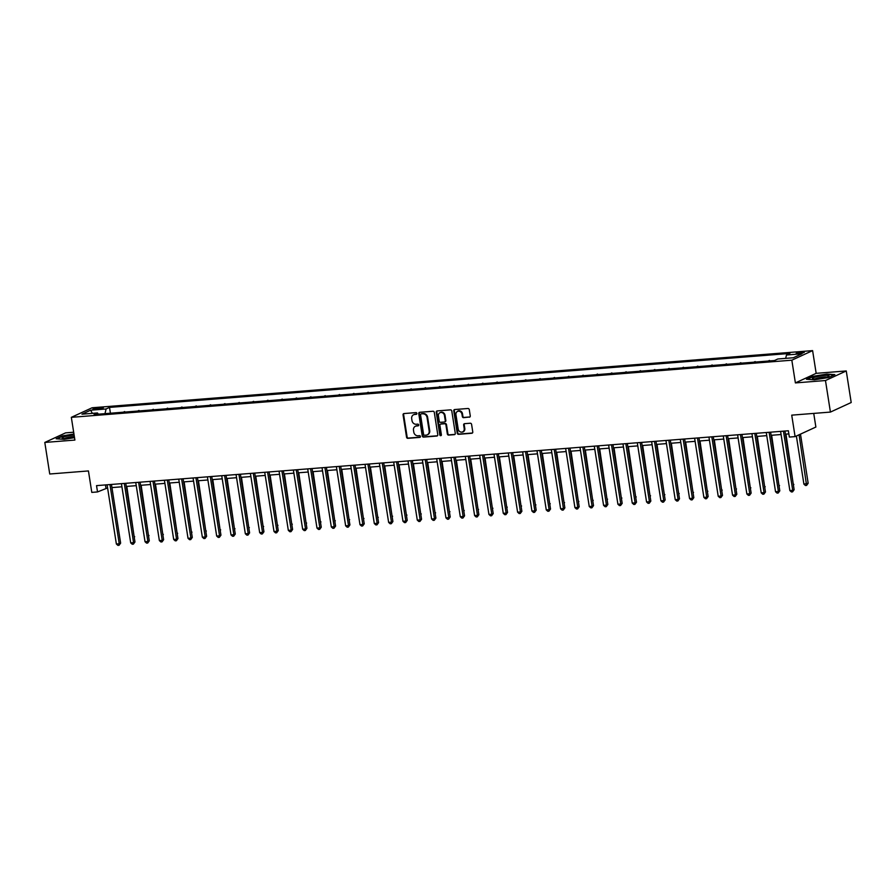 <?xml version="1.0" encoding="UTF-8"?>
<svg xmlns="http://www.w3.org/2000/svg" width="896" height="896" viewBox="0 0 896 896"><rect width="100%" height="100%" fill="white"/><g stroke="black" fill="none" stroke-linecap="round" stroke-linejoin="round"><path stroke-width="1.34" d="M416.875 413.414A0.885 0.784 -114.7 0 0 415.946 412.608L403.995 413.56A1.266 1.109 -114.7 0 0 403.066 414.882L406.549 437.181A1.266 1.109 -114.7 0 0 407.87 438.334L419.832 437.382A0.885 0.784 -114.7 0 0 419.552 435.658L418.006 435.781A4.054 3.562 -114.7 0 1 413.784 432.096L413.493 430.237A4.054 3.562 -114.7 0 1 416.472 425.992L418.029 425.869A0.885 0.784 -114.7 0 0 417.749 424.133L416.203 424.256A4.054 3.562 -114.7 0 1 411.981 420.571L411.69 418.712A4.054 3.562 -114.7 0 1 414.669 414.467L416.214 414.344A0.885 0.784 -114.7 0 0 416.875 413.414M802.032 351.994A4.133 0.605 -8.9 0 0 796.152 353.461A4.133 0.605 -8.9 0 0 798.437 353.651A4.133 0.605 -8.9 0 0 804.317 352.184A4.133 0.605 -8.9 0 0 802.032 351.994M469.325 417.211A1.266 1.109 -114.7 0 0 470.266 415.89L469.28 409.629A1.266 1.109 -114.7 0 0 467.958 408.486L454.686 409.539A1.266 1.109 -114.7 0 0 453.757 410.861L457.24 433.16A1.266 1.109 -114.7 0 0 458.562 434.314L471.845 433.261A1.266 1.109 -114.7 0 0 472.774 431.939L471.587 424.379A1.266 1.109 -114.7 0 0 470.266 423.226L464.587 423.674A1.266 1.109 -114.7 0 0 463.658 425.006L464.24 428.758A3.394 2.979 -114.7 0 1 458.226 429.229L455.93 414.546A3.394 2.979 -114.7 0 1 461.944 414.075L462.325 416.517A1.266 1.109 -114.7 0 0 463.646 417.67L469.896 416.954A1.266 1.109 -114.7 0 0 469.93 416.954M73.662 432.23L65.576 432.869L44.8 442.445L49.739 474.006L88.435 470.938L91.795 492.397L97.53 491.938L96.533 485.632L788.368 430.763L789.354 437.069L795.088 436.61L815.875 427.045L813.736 413.414M825.474 380.531L846.261 370.955L816.166 373.341L795.39 382.917L825.474 380.531L830.424 412.082L791.728 415.15L795.088 436.61M795.39 382.917L791.829 360.192L71.333 417.334L92.12 407.77L812.605 350.616L791.829 360.192M44.8 442.445L74.894 440.059L71.333 417.334M434.291 412.406A1.266 1.109 -114.7 0 0 432.97 411.253L419.686 412.306A1.266 1.109 -114.7 0 0 418.757 413.638L422.251 435.938A1.266 1.109 -114.7 0 0 423.573 437.091L436.845 436.038A1.266 1.109 -114.7 0 0 437.774 434.706L434.291 412.406M437.181 410.917L450.464 409.864A1.266 1.109 -114.7 0 1 451.786 411.018L455.28 433.317A1.266 1.109 -114.7 0 1 454.339 434.65L448.661 435.098A1.266 1.109 -114.7 0 1 447.339 433.955L445.928 424.906A1.266 1.109 -114.7 0 0 444.606 423.752L440.843 424.054A1.266 1.109 -114.7 0 0 439.902 425.387L441.381 434.795A0.885 0.784 -114.7 0 1 439.802 434.93L436.251 412.25A1.266 1.109 -114.7 0 1 437.181 410.917M846.261 370.955L851.2 402.517L830.424 412.082M95.077 409.416L97.608 409.214A4.01 0.594 -8.9 0 0 103.298 407.792A4.01 0.594 -8.9 0 0 101.091 407.613L98.56 407.814A4.01 0.594 -8.9 0 0 92.87 409.237A4.01 0.594 -8.9 0 0 95.077 409.416M98.381 414.176L97.462 412.955L94.069 414.523L774.435 360.55L777.829 358.994L793.307 357.762L801.954 353.774L786.475 355.006L789.88 353.438L109.514 407.4L106.109 408.968L104.989 413.65M97.462 412.955L81.984 414.176L90.63 410.2L106.109 408.968M816.166 373.341L812.605 350.616M97.53 491.938L107.587 487.928M111.944 487.581L121.923 486.797M126.269 486.45L136.248 485.654M140.605 485.307L150.584 484.523M154.93 484.176L164.909 483.381M169.266 483.034L179.234 482.25M183.59 481.902L193.57 481.107M197.926 480.771L207.894 479.976M212.251 479.629L222.23 478.834M226.576 478.498L236.555 477.702M240.912 477.355L250.891 476.56M255.237 476.224L265.216 475.429M269.573 475.082L279.541 474.298M283.898 473.95L293.877 473.155M298.234 472.808L308.202 472.024M312.558 471.677L322.538 470.882M326.883 470.534L336.862 469.75M341.219 469.403L351.198 468.608M355.544 468.261L365.523 467.477M369.88 467.13L379.848 466.334M384.205 465.987L394.184 465.203M398.541 464.856L408.509 464.061M412.866 463.714L422.845 462.93M427.19 462.582L437.17 461.787M441.526 461.44L451.506 460.656M455.851 460.309L465.83 459.514M470.187 459.166L480.155 458.382M484.512 458.035L494.491 457.24M498.848 456.904L508.816 456.109M513.173 455.762L523.152 454.966M527.498 454.63L537.477 453.835M541.834 453.488L551.813 452.693M556.158 452.357L566.138 451.562M570.494 451.214L580.462 450.43M584.819 450.083L594.798 449.288M599.155 448.941L609.123 448.157M613.48 447.81L623.459 447.014M627.805 446.667L637.784 445.883M642.141 445.536L652.12 444.741M656.466 444.394L666.445 443.61M670.802 443.262L680.77 442.467M685.126 442.12L695.106 441.336M699.462 440.989L709.43 440.194M713.787 439.846L723.766 439.062M728.112 438.715L738.091 437.92M742.448 437.573L752.427 436.789M756.773 436.442L766.752 435.646M771.109 435.31L781.077 434.515M785.434 434.168L788.861 433.899M105.459 484.926L105.952 488.062M110.421 413.224L109.514 407.4M124.746 412.082L115.853 412.787M139.082 410.95L130.178 411.656M153.406 409.808L144.502 410.514M167.742 408.677L158.838 409.382M182.067 407.534L173.163 408.24M196.392 406.403L187.499 407.109M210.728 405.261L201.824 405.966M225.053 404.13L216.16 404.835M239.389 402.987L230.485 403.693M253.714 401.856L244.81 402.562M268.05 400.714L259.146 401.419M282.374 399.582L273.47 400.288M296.699 398.451L287.806 399.157M311.035 397.309L302.131 398.014M325.36 396.178L316.467 396.883M339.696 395.035L330.792 395.741M354.021 393.904L345.117 394.61M368.357 392.762L359.453 393.467M382.682 391.63L373.778 392.336M397.006 390.488L388.114 391.194M411.342 389.357L402.438 390.062M425.667 388.214L416.774 388.92M440.003 387.083L431.099 387.789M454.328 385.941L445.424 386.646M468.664 384.81L459.76 385.515M482.989 383.667L474.085 384.373M497.314 382.536L488.421 383.242M511.65 381.394L502.746 382.099M525.974 380.262L517.082 380.968M540.31 379.12L531.406 379.826M554.635 377.989L545.731 378.694M568.971 376.846L560.067 377.563M583.296 375.715L574.392 376.421M597.621 374.584L588.728 375.29M611.957 373.442L603.053 374.147M626.282 372.31L617.389 373.016M640.618 371.168L631.714 371.874M654.942 370.037L646.038 370.742M669.278 368.894L660.374 369.6M683.603 367.763L674.699 368.469M697.928 366.621L689.035 367.326M712.264 365.49L703.36 366.195M726.589 364.347L717.696 365.053M740.925 363.216L732.021 363.922M755.25 362.074L746.357 362.779M769.586 360.942L760.682 361.648M124.667 411.566L123.301 412.194M139.003 410.435L137.626 411.062M153.328 409.293L151.962 409.931M167.653 408.162L166.286 408.789M181.989 407.019L180.622 407.658M196.314 405.888L194.947 406.515M210.65 404.746L209.272 405.384M224.974 403.614L223.608 404.242M239.31 402.472L237.933 403.11M253.635 401.341L252.269 401.968M267.96 400.198L266.594 400.837M282.296 399.067L280.93 399.694M296.621 397.925L295.254 398.563M310.957 396.794L309.579 397.421M325.282 395.662L323.915 396.29M339.618 394.52L338.24 395.147M353.942 393.389L352.576 394.016M368.267 392.246L366.901 392.874M382.603 391.115L381.237 391.742M396.928 389.973L395.562 390.6M411.264 388.842L409.886 389.469M425.589 387.699L424.222 388.326M439.925 386.568L438.547 387.195M454.25 385.426L452.883 386.064M468.574 384.294L467.208 384.922M482.91 383.152L481.544 383.79M497.235 382.021L495.869 382.648M511.571 380.878L510.205 381.517M525.896 379.747L524.53 380.374M540.232 378.605L538.854 379.243M554.557 377.474L553.19 378.101M568.882 376.331L567.515 376.97M583.218 375.2L581.851 375.827M597.542 374.058L596.176 374.696M611.878 372.926L610.512 373.554M626.203 371.795L624.837 372.422M640.539 370.653L639.162 371.28M654.864 369.522L653.498 370.149M669.189 368.379L667.822 369.006M683.525 367.248L682.158 367.875M697.85 366.106L696.483 366.733M712.186 364.974L710.819 365.602M726.51 363.832L725.144 364.47M740.846 362.701L739.469 363.328M755.171 361.558L753.805 362.197M769.496 360.427L768.13 361.054M785.68 358.366L786.475 355.006M92.366 413.358L90.63 410.2M73.942 434.011L62.451 435.893L56.19 438.771L64.12 439.342L74.514 437.64M834.87 374.629L826.941 374.069L812.75 376.387L806.49 379.266L814.419 379.826L828.61 377.507L834.87 374.629M416.696 414.086L415.229 414.21A4.054 3.562 -114.7 0 0 413.885 414.624M415.688 426.149A4.054 3.562 -114.7 0 1 417.043 425.723L418.51 425.611M403.962 413.56A1.266 1.109 -114.7 0 0 403.626 414.624L407.12 436.923A1.266 1.109 -114.7 0 0 408.43 438.077L420.314 437.136M419.653 412.317A1.266 1.109 -114.7 0 0 419.317 413.381L422.811 435.68A1.266 1.109 -114.7 0 0 424.133 436.834L437.405 435.781A1.266 1.109 -114.7 0 0 437.438 435.781L436.845 436.038M421.198 413.941A0.885 0.784 -114.7 0 0 420.549 414.87L423.606 434.448A0.885 0.784 -114.7 0 0 424.536 435.254L426.171 435.131A4.054 3.562 -114.7 0 0 429.15 430.875L427.056 417.491A4.054 3.562 -114.7 0 0 422.834 413.818L421.758 413.683A0.885 0.784 -114.7 0 0 421.322 413.885M427.515 434.706A4.054 3.562 -114.7 0 0 429.71 430.618L429.15 430.875M421.758 413.683L423.394 413.56A4.054 3.562 -114.7 0 1 427.616 417.234L429.71 430.618M440.798 424.054A1.266 1.109 -114.7 0 1 441.403 423.797L445.166 423.494A1.266 1.109 -114.7 0 1 446.488 424.648L447.899 433.698A1.266 1.109 -114.7 0 0 449.221 434.84L454.91 434.392A1.266 1.109 -114.7 0 0 454.944 434.392M437.147 410.928A1.266 1.109 -114.7 0 0 436.811 411.992L440.373 434.661A0.885 0.784 -114.7 0 0 441.213 435.478M444.461 415.52A3.394 2.979 -114.7 0 0 438.435 416.002L439.242 421.165A1.266 1.109 -114.7 0 0 440.563 422.318L444.338 422.016A1.266 1.109 -114.7 0 0 445.267 420.694L444.461 415.52L445.021 415.262A3.394 2.979 -114.7 0 0 440.317 412.563M444.931 421.758A1.266 1.109 -114.7 0 0 445.827 420.437L445.267 420.694M445.021 415.262L445.827 420.437M457.8 411.118A3.394 2.979 -114.7 0 1 462.504 413.806L462.885 416.259A1.266 1.109 -114.7 0 0 464.206 417.413L469.896 416.954M462.93 431.928A3.394 2.979 -114.7 0 0 464.8 428.49L464.24 428.758M464.554 423.685A1.266 1.109 -114.7 0 0 464.218 424.749L464.8 428.49M454.653 409.539A1.266 1.109 -114.7 0 0 454.317 410.603L457.811 432.902A1.266 1.109 -114.7 0 0 459.122 434.056L472.405 433.003A1.266 1.109 -114.7 0 0 472.438 433.003L471.845 433.261M134.176 536.894L126.818 486.405M134.68 536.659L134.254 537.443M109.962 484.568L119.235 543.771L116.368 543.995L107.094 484.792M111.451 484.445L120.635 543.122L119.235 543.771L119.056 545.283L117.914 545.384L116.368 543.995M120.635 543.122L119.056 545.283M148.501 535.752L141.142 485.274M149.016 535.517L148.59 536.312M162.837 534.621L155.467 484.131M163.341 534.386L162.915 535.17M177.162 533.478L169.803 483M177.666 533.254L177.251 534.038M124.298 483.426L133.571 542.64L130.704 542.864L121.43 483.661M125.776 483.314L134.971 541.99L133.571 542.64L133.381 544.152L132.238 544.242L130.704 542.864M134.971 541.99L133.381 544.152M138.622 482.294L147.896 541.498L145.029 541.722L135.755 482.518M140.112 482.171L149.296 540.848L147.896 541.498L147.717 543.01L146.563 543.11L145.029 541.722M149.296 540.848L147.717 543.01M152.958 481.152L162.221 540.366L159.365 540.59L150.091 481.387M154.437 481.04L163.632 539.717L162.221 540.366L162.042 541.878L160.899 541.968L159.365 540.59M163.632 539.717L162.042 541.878M191.486 532.347L184.128 481.858M192.002 532.112L191.576 532.896M167.283 480.021L176.557 539.224L173.69 539.459L164.416 480.245M168.773 479.898L177.957 538.586L176.557 539.224L176.378 540.747L175.224 540.837L173.69 539.459M177.957 538.586L176.378 540.747M74.099 435.019A8.4 1.232 -8.9 0 0 65.811 436.374A8.4 1.232 -8.9 0 0 62.138 438.066A8.4 1.232 -8.9 0 0 62.451 438.278A8.4 1.232 -8.9 0 0 74.446 437.181M74.334 436.531A6.362 0.941 -8.9 0 0 64.613 438.491M56.941 438.827L62.731 436.162L73.998 434.325M817.062 378.885A8.4 1.232 -8.9 0 0 828.778 376.264A8.4 1.232 -8.9 0 0 824.365 375.514A8.4 1.232 -8.9 0 0 815.371 377.059A8.4 1.232 -8.9 0 0 812.75 378.773A8.4 1.232 -8.9 0 0 817.062 378.885M826.795 377.115A6.362 0.941 -8.9 0 0 823.659 377.082A6.362 0.941 -8.9 0 0 814.912 378.986M807.24 379.322L813.03 376.656L826.784 374.405L834.21 374.931M205.822 531.216L198.464 480.726M206.326 530.981L205.912 531.765M220.147 530.074L212.789 479.584M220.662 529.838L220.237 530.622M234.483 528.942L227.125 478.453M234.987 528.707L234.562 529.491M248.808 527.8L241.45 477.31M249.323 527.565L248.898 528.349M263.144 526.669L255.774 476.179M263.648 526.434L263.222 527.218M181.608 478.878L190.882 538.093L188.014 538.317L178.752 479.114M183.098 478.766L192.293 537.443L190.882 538.093L190.702 539.605L189.56 539.694L188.014 538.317M192.293 537.443L190.702 539.605M195.944 477.747L205.218 536.95L202.35 537.186L193.077 477.971M197.434 477.624L206.618 536.312L205.218 536.95L205.027 538.474L203.885 538.563L202.35 537.186M206.618 536.312L205.027 538.474M210.269 476.605L219.542 535.819L216.675 536.043L207.402 476.84M211.758 476.493L220.954 535.17L219.542 535.819L219.363 537.331L218.221 537.421L216.675 536.043M220.954 535.17L219.363 537.331M224.605 475.474L233.878 534.677L231.011 534.912L221.738 475.698M226.083 475.35L235.278 534.038L233.878 534.677L233.688 536.2L232.546 536.29L231.011 534.912M235.278 534.038L233.688 536.2M238.93 474.331L248.203 533.546L245.336 533.77L236.062 474.566M240.419 474.219L249.603 532.896L248.203 533.546L248.024 535.058L246.87 535.147L245.336 533.77M249.603 532.896L248.024 535.058M277.469 525.526L270.11 475.037M277.973 525.291L277.558 526.075M253.266 473.2L262.528 532.403L259.672 532.638L250.398 473.424M254.744 473.077L263.939 531.765L262.528 532.403L262.349 533.926L261.206 534.016L259.672 532.638M263.939 531.765L262.349 533.926M291.794 524.395L284.435 473.906M292.309 524.16L291.883 524.944M267.59 472.058L276.864 531.272L273.997 531.496L264.723 472.293M269.08 471.946L278.264 530.622L276.864 531.272L276.685 532.784L275.531 532.874L273.997 531.496M278.264 530.622L276.685 532.784M306.13 523.253L298.771 472.763M306.634 523.018L306.219 523.802M281.915 470.926L291.189 530.13L288.322 530.365L279.059 471.15M283.405 470.803L292.6 529.491L291.189 530.13L291.01 531.653L289.867 531.742L288.322 530.365M292.6 529.491L291.01 531.653M320.454 522.122L313.096 471.632M320.97 521.886L320.544 522.67M296.251 469.795L305.525 528.998L302.658 529.222L293.384 470.019M297.741 469.672L306.925 528.349L305.525 528.998L305.346 530.51L304.192 530.6L302.658 529.222M306.925 528.349L305.346 530.51M334.79 520.979L327.432 470.49M335.294 520.744L334.869 521.528M310.576 468.653L319.85 527.856L316.982 528.091L307.709 468.877M312.066 468.53L321.261 527.218L319.85 527.856L319.67 529.379L318.528 529.469L316.982 528.091M321.261 527.218L319.67 529.379M349.115 519.848L341.757 469.358M349.63 519.613L349.205 520.397M324.912 467.522L334.186 526.725L331.318 526.949L322.045 467.746M326.402 467.398L335.586 526.075L334.186 526.725L333.995 528.237L332.853 528.326L331.318 526.949M335.586 526.075L333.995 528.237M363.451 518.706L356.082 468.216M363.955 518.47L363.53 519.266M377.776 517.574L370.418 467.085M378.28 517.339L377.866 518.123M392.101 516.432L384.742 465.954M392.616 516.197L392.19 516.992M406.437 515.301L399.078 464.811M406.941 515.066L406.526 515.85M420.762 514.158L413.403 463.68M421.277 513.923L420.851 514.718M435.098 513.027L427.739 462.538M435.602 512.792L435.176 513.576M449.422 511.885L442.064 461.406M449.938 511.65L449.512 512.445M463.758 510.754L456.389 460.264M464.262 510.518L463.837 511.302M478.083 509.611L470.725 459.133M478.587 509.387L478.173 510.171M492.408 508.48L485.05 457.99M492.923 508.245L492.498 509.029M506.744 507.349L499.386 456.859M507.248 507.114L506.834 507.898M521.069 506.206L513.71 455.717M521.584 505.971L521.158 506.755M535.405 505.075L528.046 454.586M535.909 504.84L535.483 505.624M549.73 503.933L542.371 453.443M550.245 503.698L549.819 504.482M564.066 502.802L556.696 452.312M564.57 502.566L564.144 503.35M578.39 501.659L571.032 451.17M578.894 501.424L578.48 502.208M592.715 500.528L585.357 450.038M593.23 500.293L592.805 501.077M607.051 499.386L599.693 448.896M607.555 499.15L607.141 499.934M339.237 466.379L348.51 525.594L345.643 525.818L336.37 466.603M340.726 466.267L349.91 524.944L348.51 525.594L348.331 527.106L347.178 527.195L345.643 525.818M349.91 524.944L348.331 527.106M353.573 465.248L362.835 524.451L359.979 524.675L350.706 465.472M355.051 465.125L364.246 523.802L362.835 524.451L362.656 525.963L361.514 526.053L359.979 524.675M364.246 523.802L362.656 525.963M367.898 464.106L377.171 523.32L374.304 523.544L365.03 464.33M369.387 463.994L378.571 522.67L377.171 523.32L376.992 524.832L375.838 524.922L374.304 523.544M378.571 522.67L376.992 524.832M382.222 462.974L391.496 522.178L388.629 522.402L379.366 463.198M383.712 462.851L392.907 521.528L391.496 522.178L391.317 523.69L390.174 523.79L388.629 522.402M392.907 521.528L391.317 523.69M396.558 461.832L405.832 521.046L402.965 521.27L393.691 462.056M398.048 461.72L407.232 520.397L405.832 521.046L405.653 522.558L404.499 522.648L402.965 521.27M407.232 520.397L405.653 522.558M410.883 460.701L420.157 519.904L417.29 520.128L408.016 460.925M412.373 460.578L421.568 519.254L420.157 519.904L419.978 521.416L418.835 521.517L417.29 520.128M421.568 519.254L419.978 521.416M425.219 459.558L434.493 518.773L431.626 518.997L422.352 459.794M426.709 459.446L435.893 518.123L434.493 518.773L434.302 520.285L433.16 520.374L431.626 518.997M435.893 518.123L434.302 520.285M439.544 458.427L448.818 517.63L445.95 517.866L436.677 458.651M441.034 458.304L450.218 516.981L448.818 517.63L448.638 519.142L447.485 519.243L445.95 517.866M450.218 516.981L448.638 519.142M453.88 457.285L463.142 516.499L460.286 516.723L451.013 457.52M455.358 457.173L464.554 515.85L463.142 516.499L462.963 518.011L461.821 518.101L460.286 516.723M464.554 515.85L462.963 518.011M468.205 456.154L477.478 515.357L474.611 515.592L465.338 456.378M469.694 456.03L478.878 514.718L477.478 515.357L477.299 516.88L476.146 516.97L474.611 515.592M478.878 514.718L477.299 516.88M482.53 455.011L491.803 514.226L488.936 514.45L479.674 455.246M484.019 454.899L493.214 513.576L491.803 514.226L491.624 515.738L490.482 515.827L488.936 514.45M493.214 513.576L491.624 515.738M496.866 453.88L506.139 513.083L503.272 513.318L493.998 454.104M498.355 453.757L507.539 512.445L506.139 513.083L505.96 514.606L504.806 514.696L503.272 513.318M507.539 512.445L505.96 514.606M511.19 452.738L520.464 511.952L517.597 512.176L508.323 452.973M512.68 452.626L521.875 511.302L520.464 511.952L520.285 513.464L519.142 513.554L517.597 512.176M521.875 511.302L520.285 513.464M525.526 451.606L534.8 510.81L531.933 511.045L522.659 451.83M527.016 451.483L536.2 510.171L534.8 510.81L534.61 512.333L533.467 512.422L531.933 511.045M536.2 510.171L534.61 512.333M539.851 450.464L549.125 509.678L546.258 509.902L536.984 450.699M541.341 450.352L550.525 509.029L549.125 509.678L548.946 511.19L547.792 511.28L546.258 509.902M550.525 509.029L548.946 511.19M554.187 449.333L563.45 508.536L560.594 508.771L551.32 449.557M555.666 449.21L564.861 507.898L563.45 508.536L563.27 510.059L562.128 510.149L560.594 508.771M564.861 507.898L563.27 510.059M568.512 448.19L577.786 507.405L574.918 507.629L565.645 448.426M570.002 448.078L579.186 506.755L577.786 507.405L577.606 508.917L576.453 509.006L574.918 507.629M579.186 506.755L577.606 508.917M582.837 447.059L592.11 506.262L589.243 506.498L579.981 447.283M584.326 446.936L593.522 505.624L592.11 506.262L591.931 507.786L590.789 507.875L589.243 506.498M593.522 505.624L591.931 507.786M621.376 498.254L614.018 447.765M621.891 498.019L621.466 498.803M597.173 445.928L606.446 505.131L603.579 505.355L594.306 446.152M598.662 445.805L607.846 504.482L606.446 505.131L606.267 506.643L605.114 506.733L603.579 505.355M607.846 504.482L606.267 506.643M635.712 497.112L628.354 446.622M636.216 496.877L635.79 497.661M611.498 444.786L620.771 503.989L617.904 504.224L608.63 445.01M612.987 444.674L622.182 503.35L620.771 503.989L620.592 505.512L619.45 505.602L617.904 504.224M622.182 503.35L620.592 505.512M650.037 495.981L642.678 445.491M650.552 495.746L650.126 496.53M625.834 443.654L635.107 502.858L632.24 503.082L622.966 443.878M627.323 443.531L636.507 502.208L635.107 502.858L634.917 504.37L633.774 504.459L632.24 503.082M636.507 502.208L634.917 504.37M664.373 494.838L657.003 444.349M664.877 494.603L664.451 495.398M640.158 442.512L649.432 501.726L646.565 501.95L637.291 442.736M641.648 442.4L650.832 501.077L649.432 501.726L649.253 503.238L648.099 503.328L646.565 501.95M650.832 501.077L649.253 503.238M678.698 493.707L671.339 443.218M679.202 493.472L678.787 494.256M654.494 441.381L663.757 500.584L660.901 500.808L651.627 441.605M655.973 441.258L665.168 499.934L663.757 500.584L663.578 502.096L662.435 502.186L660.901 500.808M665.168 499.934L663.578 502.096M693.022 492.565L685.664 442.086M693.538 492.33L693.112 493.125M668.819 440.238L678.093 499.453L675.226 499.677L665.952 440.462M670.309 440.126L679.493 498.803L678.093 499.453L677.914 500.965L676.76 501.054L675.226 499.677M679.493 498.803L677.914 500.965M707.358 491.434L700 440.944M707.862 491.198L707.448 491.982M683.144 439.107L692.418 498.31L689.55 498.534L680.288 439.331M684.634 438.984L693.829 497.661L692.418 498.31L692.238 499.822L691.096 499.923L689.55 498.534M693.829 497.661L692.238 499.822M721.683 490.291L714.325 439.813M722.198 490.056L721.773 490.851M697.48 437.965L706.754 497.179L703.886 497.403L694.613 438.189M698.97 437.853L708.154 496.53L706.754 497.179L706.574 498.691L705.421 498.781L703.886 497.403M708.154 496.53L706.574 498.691M736.019 489.16L728.661 438.67M736.523 488.925L736.098 489.709M711.805 436.834L721.078 496.037L718.211 496.261L708.938 437.058M713.294 436.71L722.49 495.387L721.078 496.037L720.899 497.549L719.757 497.65L718.211 496.261M722.49 495.387L720.899 497.549M750.344 488.018L742.986 437.539M750.859 487.782L750.434 488.578M726.141 435.691L735.414 494.906L732.547 495.13L723.274 435.926M727.63 435.579L736.814 494.256L735.414 494.906L735.224 496.418L734.082 496.507L732.547 495.13M736.814 494.256L735.224 496.418M764.68 486.886L757.31 436.397M765.184 486.651L764.758 487.435M779.005 485.744L771.646 435.266M779.52 485.52L779.094 486.304M793.33 484.613L785.971 434.123M793.845 484.378L793.419 485.162M796.376 436.027L803.902 484.12L808.17 483.246L800.486 434.134M808.17 483.246L806.59 485.408L799.075 434.773M806.59 485.408L805.437 485.498L803.902 484.12M740.466 434.56L749.739 493.763L746.872 493.998L737.598 434.784M741.955 434.437L751.139 493.114L749.739 493.763L749.56 495.286L748.406 495.376L746.872 493.998M751.139 493.114L749.56 495.286M754.802 433.418L764.064 492.632L761.208 492.856L751.934 433.653M756.28 433.306L765.475 491.982L764.064 492.632L763.885 494.144L762.742 494.234L761.208 492.856M765.475 491.982L763.885 494.144M769.126 432.286L778.4 491.49L775.533 491.725L766.259 432.51M770.616 432.163L779.8 490.851L778.4 491.49L778.221 493.013L777.067 493.102L775.533 491.725M779.8 490.851L778.221 493.013M783.451 431.144L792.725 490.358L789.858 490.582L780.595 431.379M784.941 431.032L794.136 489.709L792.725 490.358L792.546 491.87L791.403 491.96L789.858 490.582M794.136 489.709L792.546 491.87M98.762 409.091L98.56 407.814M101.248 408.643L101.091 407.613M415.229 414.21L414.669 414.467M417.043 425.723L416.472 425.992M408.43 438.077L407.87 438.334M407.12 436.923L406.549 437.181M403.626 414.624L403.066 414.882M424.133 436.834L423.573 437.091M422.811 435.68L422.251 435.938M419.317 413.381L418.757 413.638M427.616 417.234L427.056 417.491M423.394 413.56L422.834 413.818M454.91 434.392L454.339 434.65M449.221 434.84L448.661 435.098M447.899 433.698L447.339 433.955M446.488 424.648L445.928 424.906M445.166 423.494L444.606 423.752M441.403 423.797L440.843 424.054M440.373 434.661L439.802 434.93M436.811 411.992L436.251 412.25M464.206 417.413L463.646 417.67M462.885 416.259L462.325 416.517M462.504 413.806L461.944 414.075M464.218 424.749L463.658 425.006M459.122 434.056L458.562 434.314M457.811 432.902L457.24 433.16M454.317 410.603L453.757 410.861M414.154 414.49L413.594 414.747M415.957 426.003L415.397 426.272M421.523 413.75L420.963 414.008M427.806 434.594L427.246 434.851M441.067 423.886L440.496 424.144M440.586 412.418L440.026 412.675M445.234 421.68L444.674 421.938M458.08 410.973L457.52 411.23M463.21 431.816L462.65 432.074"/></g></svg>

